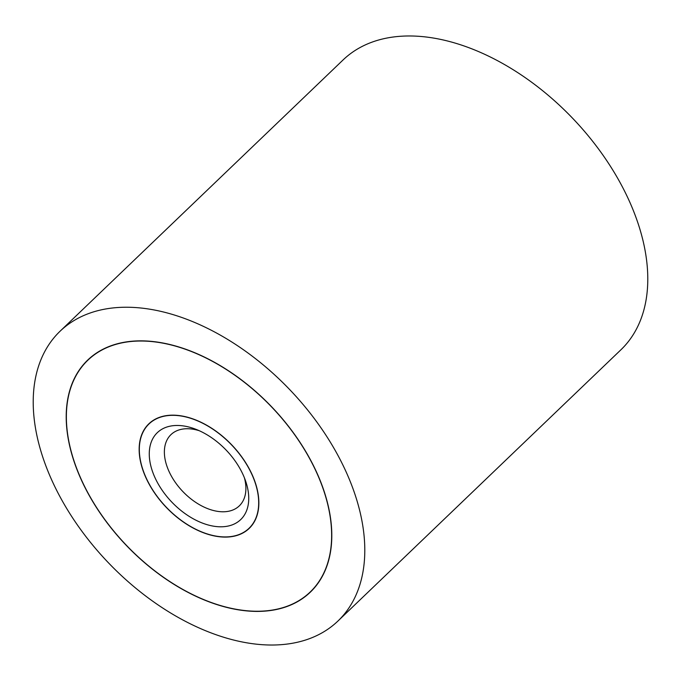 <?xml version="1.0" encoding="UTF-8"?>
<svg xmlns="http://www.w3.org/2000/svg" width="681" height="681" viewBox="0 0 681 681"><rect width="100%" height="100%" fill="white"/><g stroke="black" fill="none" stroke-linecap="round" stroke-linejoin="round"><path stroke-width="1.02" d="M356.044 497.649A200.75 125.355 -133.8 0 0 219.767 334.814A200.75 125.355 -133.8 0 0 60.09 331.204A200.75 125.355 -133.8 0 0 41.967 454.61A200.75 125.355 -133.8 0 0 178.243 617.446A200.75 125.355 -133.8 0 0 337.921 621.055A200.75 125.355 -133.8 0 0 356.044 497.649M60.09 331.204L343.079 59.945A200.75 125.355 46.2 0 1 502.757 63.554A200.75 125.355 46.2 0 1 639.033 226.39A200.75 125.355 46.2 0 1 620.91 349.796L337.921 621.055M73.216 458.892A160.801 100.405 46.2 0 1 87.738 360.045A160.801 100.405 46.2 0 1 215.63 362.939A160.801 100.405 46.2 0 1 324.794 493.367A160.801 100.405 46.2 0 1 310.272 592.215A160.801 100.405 46.2 0 1 182.38 589.32A160.801 100.405 46.2 0 1 73.216 458.892M324.641 493.35A160.597 100.277 -133.8 0 0 215.613 363.084A160.597 100.277 -133.8 0 0 87.875 360.189A160.597 100.277 -133.8 0 0 73.369 458.909A160.597 100.277 -133.8 0 0 182.397 589.176A160.597 100.277 -133.8 0 0 310.136 592.07A160.597 100.277 -133.8 0 0 324.641 493.35M142.312 468.358A72.467 45.252 46.2 0 1 148.858 423.812A72.467 45.252 46.2 0 1 206.496 425.114A72.467 45.252 46.2 0 1 255.698 483.902A72.467 45.252 46.2 0 1 249.152 528.447A72.467 45.252 46.2 0 1 191.514 527.145A72.467 45.252 46.2 0 1 142.312 468.358M255.537 483.876A72.271 45.125 -133.8 0 0 206.479 425.259A72.271 45.125 -133.8 0 0 148.994 423.957A72.271 45.125 -133.8 0 0 142.474 468.383A72.271 45.125 -133.8 0 0 191.531 527A72.271 45.125 -133.8 0 0 249.016 528.303A72.271 45.125 -133.8 0 0 255.537 483.876M244.419 477.849A49.355 30.824 46.2 0 1 239.286 505.889A49.355 30.824 46.2 0 1 200.027 505.004A49.355 30.824 46.2 0 1 166.522 464.961A49.355 30.824 46.2 0 1 170.974 434.623A49.355 30.824 46.2 0 1 199.21 430.69M246.122 482.591A60.226 37.608 46.2 0 1 214.949 526.387A60.226 37.608 46.2 0 1 151.889 469.669A60.226 37.608 46.2 0 1 195.668 429.209A60.226 37.608 46.2 0 1 245.747 481.441A60.226 37.608 46.2 0 1 246.122 482.591M91.492 356.725L87.875 360.189M313.754 588.597L310.136 592.07M151.429 421.633L148.994 423.957M251.442 525.97L249.016 528.303"/></g></svg>
